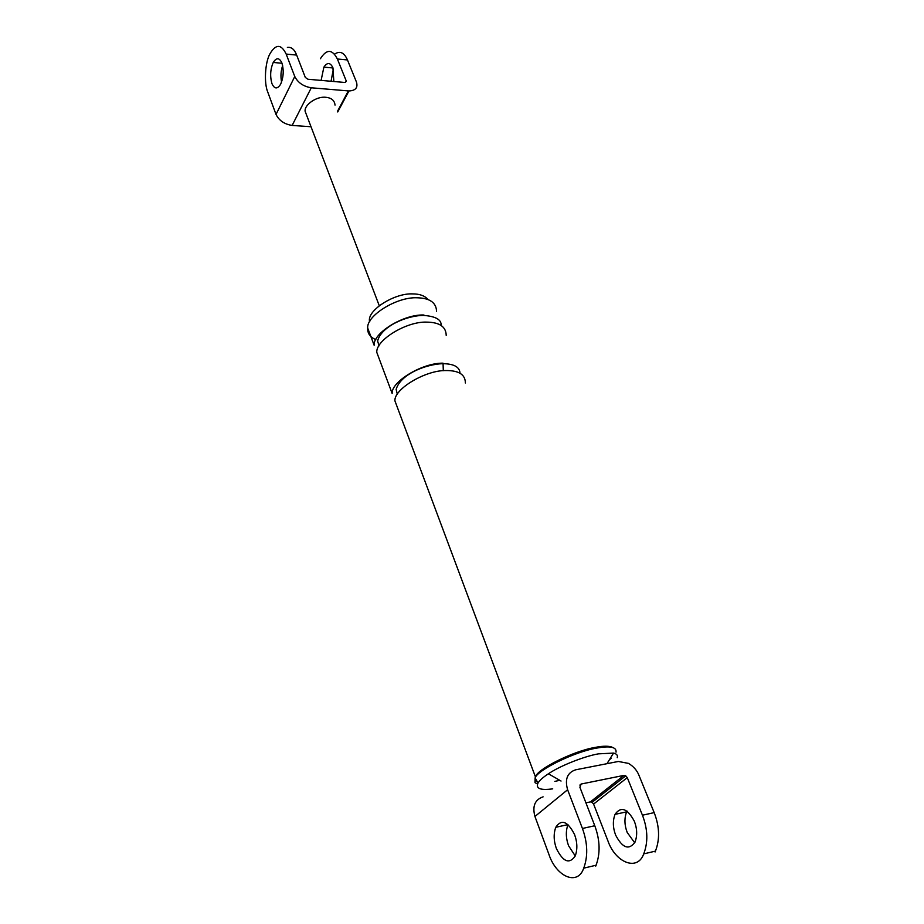 <?xml version="1.0" encoding="UTF-8"?>
<svg xmlns="http://www.w3.org/2000/svg" width="924" height="924" viewBox="0 0 924 924"><rect width="100%" height="100%" fill="white"/><g stroke="black" fill="none" stroke-linecap="round" stroke-linejoin="round"><path stroke-width="1.39" d="M311.018 126.738L292.134 125.433C284.453 124.255 279.083 120.594 276.022 114.437L267.81 92.192C263.883 83.345 265.026 62.462 269.889 53.915C275.791 43.855 281.219 43.913 286.174 54.077L296.662 55.082C294.467 49.365 291.383 46.812 287.387 47.413M296.662 55.082L305.313 77.443L307.958 79.256L345.102 82.49L346.269 81.035L337.376 58.997L347.459 59.956L356.41 81.936C358.119 87.595 355.648 90.61 349.018 90.956M282.652 65.581C280.85 70.894 280.492 76.392 281.566 82.051M320.397 58.732C326.576 48.914 332.236 48.995 337.376 58.997M321.113 80.4L323.885 67.129C327.246 62.185 330.249 62.37 332.894 67.695L333.853 81.508M276.022 114.437L294.768 76.507L286.174 54.077M271.945 83.622C269.889 76.322 270.328 69.265 273.25 62.451C276.461 57.38 279.348 57.554 281.889 62.971C283.98 70.259 283.564 77.339 280.63 84.211C277.373 89.328 274.474 89.131 271.945 83.622M334.58 54.135C339.951 50.554 344.236 52.495 347.459 59.956M331.058 81.266L333.356 69.034M294.768 76.507C297.944 82.721 303.442 86.486 311.272 87.792L348.36 90.91L337.479 111.319M306.883 115.893L305.116 111.261C304.192 104.735 316.851 96.073 325.814 97.297C331.485 97.875 334.557 100.473 335.031 105.105M567.613 789.743L582.432 828.47C587.803 843.289 588.126 856.814 583.391 869.057C577.073 885.897 556.098 876.506 548.891 854.307L534.938 816.47L567.613 789.743C564.645 779.232 567.324 772.579 575.652 769.808L618.341 761.468L628.516 763.397C633.506 766.4 636.982 770.362 638.946 775.259L654.18 812.623C659.701 826.922 660.002 840.043 655.081 851.986M582.432 828.47L594.779 825.744L579.891 787.248L581.161 784.026L623.943 775.386L625.617 775.71L627.281 777.627L642.446 815.211L654.18 812.623M634.684 842.792L627.211 832.466C624.405 825.074 624.208 818.202 626.622 811.85L627.026 811.064M556.387 848.521C553.661 840.863 553.453 833.783 555.774 827.28C561.457 818.826 567.717 821.24 574.555 834.534C577.35 842.214 577.581 849.352 575.259 855.947C569.392 864.448 563.109 861.976 556.387 848.521M375.883 339.651C370.097 337.202 367.371 333.321 367.694 328.032C366.447 315.65 396.893 296.685 417.094 297.782C429.81 298.082 436.301 302.633 436.555 311.434M369.796 321.598L369.392 320.512C368.295 309.552 394.929 292.92 412.682 293.901C419.669 293.89 424.821 295.796 428.124 299.595M543.104 796.846C534.892 799.653 532.178 806.19 534.938 816.47M594.779 825.744C600.184 840.47 600.496 853.926 595.726 866.123M575.259 855.959L568.572 845.76C565.823 838.149 565.627 831.103 567.96 824.624L555.774 827.28M585.92 802.841L590.355 801.905L623.943 775.386M642.446 815.211C647.943 829.59 648.255 842.78 643.37 854.781C636.832 871.274 615.28 862.392 607.9 840.817L593.589 804.076L591.995 802.205L590.355 801.905M634.338 821.228C627.327 808.338 620.893 806.063 615.038 814.367C612.635 820.743 612.831 827.65 615.627 835.088C622.51 848.128 628.978 850.461 635.031 842.099C637.421 835.643 637.19 828.678 634.338 821.228M612.785 747.481C609.378 745.841 603.649 745.784 595.587 747.331C573.758 750.819 536.555 769.369 535.481 777.003L394.906 400.82C393.982 389.073 425.479 370.108 445.992 370.547C458.905 370.478 465.361 374.624 465.349 382.986M446.2 335.377C446.026 326.726 439.547 322.303 426.761 322.118C406.456 321.24 375.664 340.205 376.796 352.379L392.146 393.451C391.187 381.635 422.58 362.67 443.058 363.178L443.301 370.697M367.694 328.032L374.139 345.264C372.973 333.033 403.661 314.068 423.931 315.003M537.375 781.808L535.816 780.792M559.748 780.306L554.839 781.404M537.502 784.002L535.008 782.651L535.111 777.881C537.629 769.877 575.259 751.466 596.823 748.082C610.244 745.668 616.643 747.031 616.031 752.159M610.452 758.05L611.041 758.431L609.355 759.817M552.725 788.853C540.378 790.517 535.481 788.553 538.045 782.963C539.72 780.26 543.173 777.199 548.406 773.781C560.418 765.592 585.042 756.075 598.452 753.857L613.536 753.083C616.735 753.845 617.971 755.393 617.22 757.715M345.518 82.455L346.269 81.035M292.134 125.433L311.272 87.792M579.845 785.1L581.161 784.026M593.589 804.076L627.281 777.627M348.949 90.956L337.734 111.966M379.279 305.752L305.116 111.261M273.25 62.451L281.993 63.259M323.885 67.129L332.998 67.972M625.767 775.802L592.134 802.286M643.797 853.88L655.52 851.096M583.818 868.144L596.153 865.211M460.013 373.204C459.702 366.978 453.95 363.802 442.758 363.675C425.964 364.218 400.519 374.081 396.142 389.408L397.366 394.398M441.141 325.421C441.533 319.681 435.712 316.343 423.7 315.419C406.572 315.396 381.058 326.53 377.627 341.037L379.071 345.865M538.045 782.963L535.111 777.881M548.406 773.781L561.041 781.046M606.952 763.698L613.536 753.083M615.038 814.367L626.622 811.85"/></g></svg>
